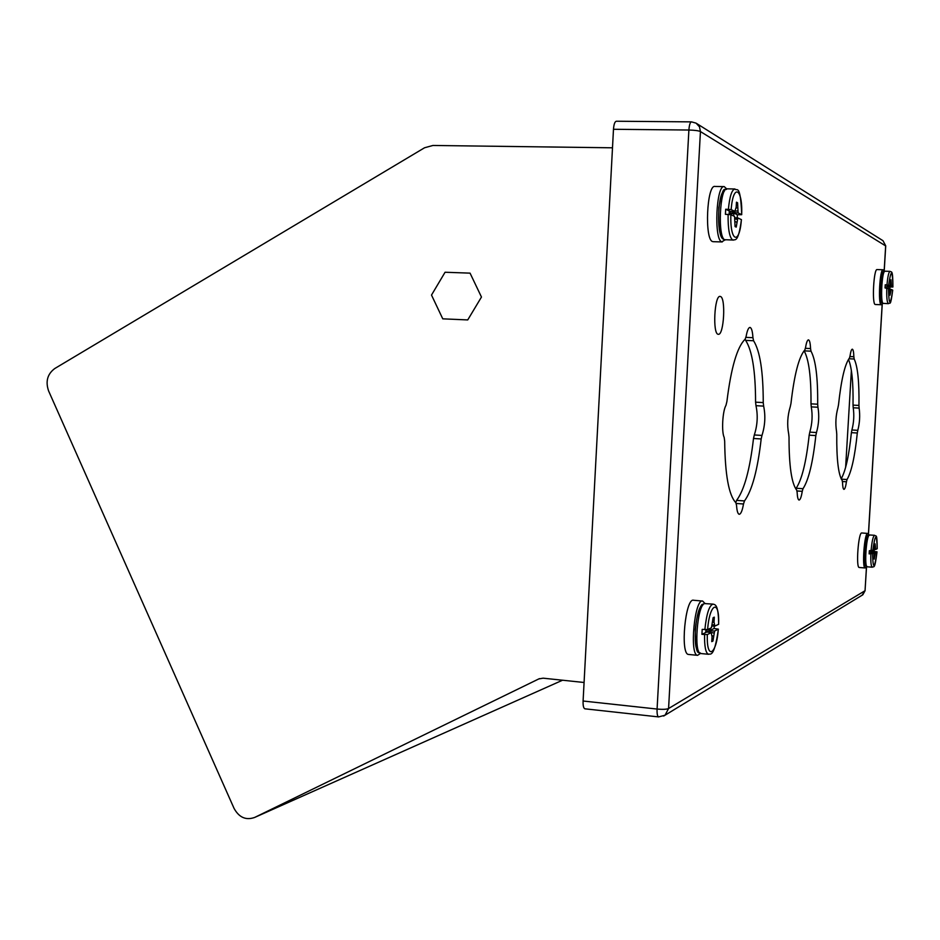 <?xml version="1.0" encoding="UTF-8"?>
<svg xmlns="http://www.w3.org/2000/svg" width="940" height="940" viewBox="0 0 940 940"><rect width="100%" height="100%" fill="white"/><g stroke="black" fill="none" stroke-linecap="round" stroke-linejoin="round"><path stroke-width="1.41" d="M720.322 296.464C726.044 297.146 723.941 335.85 718.266 334.276C712.426 334.581 714.4 294.761 720.158 296.429L720.322 296.464M726.62 188.846L724.258 186.625C716.151 184.275 713.707 240.276 721.826 241.839L724.999 239.876M724 186.613L715.046 186.449C706.786 184.099 704.377 240.006 712.649 241.58L713.343 241.697M737.36 214.755L732.742 212.569L738.1 212.922L741.719 214.672L737.36 214.755L737.207 217.892M733.329 240.123L733.094 240.123C734.904 238.901 738.17 243.871 741.437 219.643L737.83 217.927L736.232 227.092L735.08 226.587L734.563 216.412L730.885 214.696L725.41 214.32L725.692 209.232L731.167 209.608L734.845 211.359L730.462 211.488L725.692 209.232M738.1 212.922L737.595 202.758L736.455 202.182L736.173 207.223L734.845 211.359M737.83 217.927L734.939 217.751M730.462 211.488L729.299 211.43L729.123 214.438M733.705 216.012L733.834 213.58L732.742 212.569M729.264 212.005L730.239 211.876M736.232 227.092L735.08 226.54M736.514 222.075L735.35 221.734M737.066 219.314L735.174 218.95M736.396 203.24L737.595 202.758M735.996 208.069L737.312 207.775M733.834 213.58L729.17 213.697M730.286 211.794L733.27 211.406M734.927 211.206L737.536 210.912M732.906 213.133L729.182 213.321M704.871 603.409L702.673 601.071C694.601 598.134 689.208 655.298 697.586 655.333L700.406 653.465M702.427 601.048L693.626 600.261C685.401 597.311 679.973 654.381 688.515 654.44L688.761 654.463M714.271 626.087L714.106 628.496L718.383 629.142L714.6 631.022L709.277 630.822L714.106 628.496M701.922 634.359L706.892 631.974L711.181 632.679L707.35 634.559L701.922 634.359L702.192 629.377L707.62 629.565L711.462 627.732L713.107 617.709L714.306 617.157L714.024 622.08L714.87 626.111L718.654 624.277C718.501 603.562 714.811 604.773 713.096 604.126C709.3 605.149 706.551 613.644 704.847 629.624M711.181 632.679L712.038 636.697L711.768 641.632L712.966 641.021L714.6 631.022M712.156 626.005L714.87 626.111M709.277 630.822L709.512 630.258L705.893 629.683L705.729 632.068L706.892 631.974M709.512 630.258L710.476 629.788L710.57 628.155M705.775 631.351L706.716 631.598M712.966 641.021L711.839 640.422M713.237 636.098L711.944 635.652M713.801 633.019L705.787 631.104M710.476 629.788L707.843 629.459M712.849 622.292L714.024 622.08M712.414 624.924L714.271 624.783M868.713 535.048L867.761 533.427C864.459 531.993 861.733 568.336 865.176 567.971L866.41 566.538M867.702 533.427L861.827 532.98C858.455 531.535 855.729 567.842 859.231 567.49L859.301 567.49M874.188 550.159L874.094 551.498L877.02 551.839L872.132 552.45L874.094 551.498M869.148 553.883L871.157 552.92L874.094 553.272L869.148 553.883L869.336 550.711L874.282 550.111L875.093 543.849L875.669 549.454L877.208 548.713C877.079 531.993 876.068 537.163 874.623 535.295C873.119 536.012 871.932 541.193 871.063 550.852M874.094 553.272L874.188 559.112L875.481 552.591M874.494 549.407L875.669 549.454M870.816 550.828L870.698 552.849L871.333 552.943M872.132 552.45L872.684 550.875M875.128 553.801L874.177 553.59M872.226 552.109L870.745 551.886M872.625 551.921L870.769 551.663M874.682 548.596L875.445 548.525M696.552 123.446L882.989 240.711L885.668 245.775L884.141 271.355L883.118 269.768C879.828 268.476 877.854 304.372 881.203 304.713L882.519 303.244M883.059 269.768L877.126 269.58C873.754 268.276 871.791 304.137 875.211 304.49L875.387 304.513M889.957 286.97L888.077 286.089L892.906 287.005L889.957 286.97L889.851 288.815M888.476 288.169C888.888 305.723 890.298 306.381 892.706 290.143L891.261 289.473L890.004 295.195L889.945 288.862L885.057 287.957L885.245 284.75L890.133 285.666L885.245 284.75M891.449 286.3L890.932 279.732L890.133 285.666M891.261 289.473L890.039 289.403M887.16 285.654L886.549 288.016M888.429 288.157L888.077 286.089M890.932 290.425L890.157 290.272M888.511 286.606L886.632 286.665M890.309 285.184L891.249 285.09M888.136 286.43L886.643 286.5M431.507 295.066L445.066 272.248L470.059 273.141L481.468 297.04L467.732 319.929L442.764 318.836L431.507 295.066M584.986 708.819L584.88 708.807C583.54 708.243 582.941 705.646 583.094 701.017L613.479 129.285C613.879 124.209 614.831 121.53 616.358 121.237L691.394 121.871M858.948 405.434C859.301 381.922 857.715 366.447 854.166 359.01L853.849 356.742C853.708 352.03 853.203 349.515 852.333 349.175C851.464 349.269 850.688 351.548 850.019 356.013L849.419 358.14C844.86 364.18 841.23 379.748 838.504 404.835L837.94 407.666C835.778 415.633 835.308 423.564 836.541 431.46L836.764 434.28C836.541 459.261 838.351 474.677 842.193 480.528L842.534 482.631C842.675 486.838 843.145 489.094 843.944 489.376C844.872 489.235 845.718 486.709 846.447 481.785L847.034 479.518C851.452 472.009 854.883 456.499 857.303 433.011L857.809 430.332C859.724 422.906 860.159 415.492 859.125 408.101L858.948 405.434L853.027 405.116C853.367 382.58 851.852 367.352 848.479 359.409M817.671 404.212C817.906 377.469 815.673 359.785 810.997 351.172L810.55 348.564C810.315 343.171 809.634 340.268 808.494 339.857C807.366 339.939 806.379 342.536 805.545 347.624L804.793 350.044C798.894 356.824 794.288 374.625 790.975 403.413L790.27 406.668C787.497 415.821 786.968 424.939 788.695 434.01L789.024 437.229C789.013 465.899 791.562 483.501 796.673 490.046L797.144 492.419C797.367 497.178 798.001 499.716 799.024 500.057C800.269 499.916 801.338 497.002 802.255 491.326L802.995 488.718C808.67 480.011 812.947 462.292 815.838 435.572L816.472 432.529C818.869 424.081 819.363 415.645 817.941 407.243L817.671 404.212L810.997 403.848C811.197 377.128 808.905 359.456 804.123 350.855L804.088 350.796M763.245 402.59C763.233 371.582 760.014 350.973 753.575 340.75L752.94 337.695C752.552 331.362 751.589 327.943 750.026 327.426C748.499 327.508 747.194 330.504 746.125 336.403L745.126 339.211C737.16 346.942 731.097 367.704 726.902 401.521L725.974 405.328C722.566 410.968 721.391 431.906 724.176 437.429L724.681 441.213C725.069 474.829 728.806 495.345 735.879 502.736L736.561 505.497C736.925 510.937 737.794 513.863 739.181 514.286C740.873 514.145 742.318 510.714 743.505 503.993L744.48 500.938C752.059 490.598 757.628 469.93 761.177 438.957L761.976 435.42C765.09 425.62 765.654 415.844 763.644 406.115L763.245 402.59L755.572 402.167C755.525 371.194 752.212 350.608 745.643 340.386L745.197 339.14M885.656 245.916L700.441 131.565L699.477 126.806L696.07 123.14L691.499 121.871C690.16 122.165 689.29 124.891 688.891 130.025C694.613 130.167 698.455 130.684 700.441 131.565L668.575 708.537C666.53 709.383 662.688 709.547 657.084 709.054C656.907 713.73 657.413 716.351 658.587 716.914L658.682 716.926M841.171 478.848C845.589 471.152 848.996 455.747 851.393 432.659L851.91 429.991C853.849 422.565 854.284 415.163 853.226 407.772L853.027 405.116M795.816 488.964L796.157 488.248C801.926 479.553 806.261 461.857 809.175 435.173L809.798 432.13C812.231 423.693 812.724 415.269 811.267 406.879L810.997 403.848M735.75 502.63L736.596 500.374C744.304 490.046 749.932 469.424 753.504 438.487L754.315 434.962C757.476 425.162 758.039 415.41 755.983 405.68L755.572 402.167M612.492 147.803L432.929 145.465L424.551 147.768L54.743 368.551C47.423 374.049 45.367 381.511 48.598 390.934L234.06 808.4C239.089 817.506 245.963 820.514 254.67 817.436L538.808 678.927L543.132 678.175L584.081 682.487M845.624 467.403L851.382 370.501M724.423 191.114C717.819 191.361 716.28 236.187 722.801 237.456M725.527 239.912L724.881 239.794C717.455 238.302 719.711 186.672 727.149 188.834L734.751 188.975M728.383 209.291C729.663 196.366 731.861 189.598 734.974 188.987C736.655 191.831 740.368 182.196 741.719 214.672M726.902 188.822C724.846 192.148 723.73 181.596 718.877 207.493C717.866 241.286 723.248 238.431 724.258 239.688L732.695 240.017C729.464 237.479 727.924 228.937 728.101 214.391M731.167 209.608C733.141 182.76 742.823 188.235 741.66 214.626M741.378 219.596C739.592 245.657 729.828 241.944 730.885 214.696M702.603 605.477C696.011 605.16 691.993 650.022 698.538 650.997M700.934 653.547L700.7 653.523C693.579 653.688 697.21 605.513 704.459 603.574L712.873 604.103M708.654 654.299L708.431 654.275C705.67 653.03 704.389 646.485 704.565 634.618M707.62 629.565C709.594 602.81 719.711 598.756 718.595 624.336M718.313 629.201C716.539 655.074 706.34 660.82 707.35 634.559M868.36 536.446C865.482 532.263 862.72 567.443 866.104 565.198M867.244 566.797L867.185 566.797C864.177 567.196 866.304 535.577 869.324 534.954L874.564 535.295M872.297 567.208L872.238 567.208C871.063 566.444 870.605 562.049 870.875 554.024M872.731 550.852C875.234 533.462 876.726 532.757 877.184 548.737M869.512 534.907C868.419 537.574 867.82 527.422 864.647 551.768C864.683 571.966 865.811 564.059 867.185 566.797L872.238 567.208C873.93 565.751 874.647 570.862 877.02 551.839C874.529 569.24 873.048 569.957 872.543 554.024M883.788 272.8C881.015 268.805 878.83 301.423 881.849 301.94M883.353 303.467L883.201 303.444C880.134 303.103 881.955 269.992 884.975 271.19L890.027 271.355M886.996 284.808C887.736 276.348 888.758 271.86 890.086 271.355C891.543 272.682 892.859 268.605 892.906 287.005C892.518 269.428 891.108 268.758 888.664 284.961M888.453 303.667L888.288 303.632C887.008 302.339 886.514 297.134 886.808 288.028M583.094 701.017L657.084 709.054L688.891 130.025L613.479 129.285M584.88 708.807L658.587 716.914L665.027 715.234L668.575 708.537L865.047 590.708L866.492 566.573M868.419 534.178L882.19 303.961M862.086 595.231L865.117 590.626L862.838 594.773L663.652 716.045M866.551 566.609L865.059 590.52M755.983 405.68L763.644 406.115M754.315 434.962L761.976 435.42M753.504 438.487L761.177 438.957M736.596 500.374L744.48 500.938M736.255 503.464L743.505 503.993M745.925 337.378L752.94 337.695M745.643 340.386L753.575 340.75M811.267 406.879L817.941 407.243M809.798 432.13L816.472 432.529M809.175 435.173L815.838 435.572M796.157 488.248L802.995 488.718M797.002 490.95L802.255 491.326M805.416 348.329L810.55 348.564M804.123 350.855L810.997 351.172M853.226 407.772L859.125 408.101M851.91 429.991L857.809 430.332M851.393 432.659L857.303 433.011M841.312 479.142L847.034 479.518M842.452 481.515L846.447 481.785M849.925 356.554L853.849 356.742M848.926 358.763L854.166 359.01M539.537 678.61L538.808 678.927M562.555 680.219L254.67 817.436M713.084 241.686L722.261 241.944M688.515 654.44L697.586 655.333M718.383 629.142C714.012 659.516 710.041 653.124 708.431 654.275L700.7 653.523C699.137 650.327 695.6 660.08 695.248 629.565C697.421 609.519 701.78 604.091 702.345 604.432L705.164 603.409M859.231 567.49L865.176 567.971M875.316 304.513L881.309 304.748M892.718 290.166C890.356 308.097 890.086 301.693 888.394 303.667L882.789 303.362C882.167 300.929 881.297 308.261 880.322 291.741C882.448 263.705 884.105 273.517 884.916 271.19M696.07 123.14L691.499 121.871M884.199 271.319L885.727 245.845L882.989 240.711M882.261 303.82L868.478 534.32"/></g></svg>
